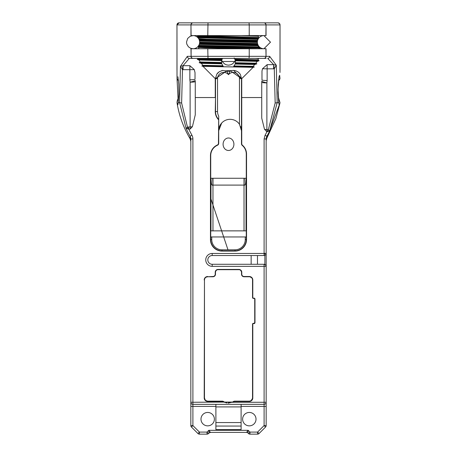 <?xml version="1.0" encoding="UTF-8"?>
<svg xmlns="http://www.w3.org/2000/svg" width="457" height="457" viewBox="0 0 457 457"><rect width="100%" height="100%" fill="white"/><g stroke="black" fill="none" stroke-linecap="round" stroke-linejoin="round"><path stroke-width="0.69" d="M241.485 78.695L241.485 143.818A2.028 2.028 0 0 0 242.216 145.372A11.271 11.271 0 0 1 246.277 154.038L246.277 239.559A11.271 11.271 0 0 1 235.007 250.83L221.993 250.83A11.271 11.271 0 0 1 210.723 239.559L210.723 155.557A11.271 11.271 0 0 1 217.492 145.223A2.028 2.028 0 0 0 218.709 143.367L218.709 119.488A11.374 11.374 0 0 1 215.515 111.582L215.515 78.615L226.661 70.938L233.687 70.412L241.633 78.615L230.231 70.698L226.769 70.698L215.367 78.758L202.994 66.339L201.817 65.985L202.937 65.317L201.28 63.363L199.178 62.66L200.206 61.981L198.932 59.993L197.213 59.279L199.389 58.399L191.889 58.399M217.543 111.582L215.515 111.582A11.374 11.374 0 0 0 218.709 119.488L218.709 116.107A9.346 9.346 0 0 1 217.543 111.582L217.543 78.615L215.367 78.758M235.241 60.17L259.113 60.758L258.159 59.804L234.847 59.176L235.458 62.055L235.161 64.066L254.766 64.5L253.149 66.339L254.315 67.002L253.132 67.328L241.633 78.758M218.709 116.107L218.452 143.367A1.771 1.771 0 0 1 217.389 144.989A11.528 11.528 0 0 0 210.466 155.557L210.466 239.559A11.528 11.528 0 0 0 221.993 251.087L235.007 251.087A11.528 11.528 0 0 0 246.534 239.559L246.534 154.038A11.528 11.528 0 0 0 242.381 145.177A1.771 1.771 0 0 1 241.742 143.818L241.742 78.713M246.534 154.038L246.277 154.038A11.271 11.271 0 0 0 242.216 145.372L242.381 145.177M261.73 97.547L241.485 97.547L241.485 84.259M189.295 58.399L192.888 58.399A2.062 1.925 -90 0 1 190.963 56.342L187.336 56.342A2.062 1.959 90 0 0 189.295 58.399L183.051 65.682L189.861 65.682L194.294 69.607L195.013 72.623L195.013 79.267A5.153 0.531 180 0 1 189.861 79.798L190.118 82.169A5.153 0.6 -12.8 0 0 195.139 80.409A5.153 5.153 0 0 1 195.27 81.552A5.153 0.617 180 0 1 190.118 82.169L190.118 126.915A5.153 2.182 -0 0 0 192.403 126.686L190.118 129.097L190.118 126.915L187.467 127.126L181.623 103.025L182.474 69.664L189.861 69.693L189.861 79.798M198.132 58.804L222.039 59.421L221.542 62.055L221.776 63.831L223.467 66.762L202.994 66.339M223.467 66.762L233.367 66.928L235.161 64.066M253.132 67.328L233.367 66.928M254.766 64.5L256.903 63.866L255.84 63.209L257.217 61.387L259.113 60.758M258.159 59.804L258.308 58.673L257.759 58.399M258.382 58.987L258.308 58.673M192.888 58.399L266.163 58.399M267.139 64.648L267.139 68.83L273.629 68.83A6.267 6.267 180 0 0 274.28 68.796L275.165 103.025L277.193 102.665L276.296 65.237L269.664 56.342A2.062 1.959 90 0 1 267.705 58.399L273.623 64.648L267.139 64.648L262.489 68.744L261.987 71.052L261.987 79.952A5.153 0.56 180 0 0 267.139 80.512L267.139 68.83L262.489 68.744M207.684 276.765L212.916 276.765A2.576 2.576 0 0 0 215.487 274.194L215.487 272.258A2.576 2.576 0 0 1 218.063 269.687L238.937 269.687A2.576 2.576 0 0 1 241.513 272.258L241.513 274.194A2.576 2.576 0 0 0 244.084 276.765L249.316 276.765A3.222 3.222 0 0 1 252.538 279.987L252.538 297.61A0.771 0.771 0 0 0 253.309 298.381L253.949 298.381A0.771 0.771 0 0 1 254.726 299.152L254.726 322.596A0.771 0.771 0 0 1 253.949 323.373L253.309 323.373A0.771 0.771 0 0 0 252.532 324.144L252.532 397.95A3.222 3.222 0 0 1 249.316 401.166L234.721 401.166A2.576 2.576 0 0 0 233.213 401.657A8.049 8.049 0 0 1 232.602 402.057L232.733 402.274A8.306 8.306 0 0 0 233.361 401.863A2.319 2.319 0 0 1 234.721 401.429L249.316 401.429A3.479 3.479 0 0 0 252.795 397.95L252.795 324.144A0.514 0.514 0 0 1 253.309 323.63L253.949 323.63A1.028 1.028 0 0 0 254.983 322.596L254.983 299.152A1.028 1.028 0 0 0 253.949 298.124L253.309 298.124A0.514 0.514 0 0 1 252.795 297.61L252.795 279.987A3.479 3.479 0 0 0 249.316 276.508L244.084 276.508A2.319 2.319 0 0 1 241.77 274.194L241.77 272.258A2.833 2.833 0 0 0 238.937 269.424L218.063 269.424A2.833 2.833 0 0 0 215.23 272.258L215.23 274.194A2.319 2.319 0 0 1 212.916 276.508L207.684 276.765A3.222 3.222 0 0 0 204.468 279.987L204.205 397.95A3.479 3.479 0 0 0 207.684 401.429L222.279 401.429A2.319 2.319 0 0 1 223.639 401.863A8.306 8.306 0 0 0 224.267 402.274L264.1 402.274L264.1 404.336A2.062 2.062 -177.3 0 0 266.163 402.274L264.1 402.274L264.1 266.345L266.163 266.345A2.062 2.062 -90 0 0 264.1 264.283L265.62 264.951L266.163 266.345L266.163 278.187L266.163 253.069L266.163 278.199L266.163 253.452A2.062 2.062 -90 0 1 264.1 255.526L264.1 253.464L212.191 253.464A6.438 6.438 0 0 0 205.753 259.902A6.438 6.438 0 0 0 212.191 266.345L264.1 266.345L264.1 264.283L212.191 264.283A4.381 4.381 0 0 1 207.815 259.902A4.381 4.381 0 0 1 212.191 255.526L264.1 255.526M232.602 402.057L190.837 402.274L190.837 425.57A2.062 2.062 -177.3 0 0 191.443 427.027L197.961 433.544A2.062 2.062 -177.3 0 0 199.423 434.15L207.038 434.15A2.062 2.062 -177.3 0 0 208.495 433.544L209.049 432.996A2.062 2.062 2.7 0 1 210.506 432.391L208.798 430.328L209.049 432.996L210.506 432.391L246.494 432.391A2.062 2.062 2.7 0 1 247.951 432.996L248.202 430.328L246.494 432.391L210.506 432.391M224.398 402.057A8.049 8.049 0 0 1 223.787 401.657A2.576 2.576 0 0 0 222.279 401.166L207.684 401.166A3.222 3.222 0 0 1 204.468 397.95L204.468 279.987M215.893 406.399L190.837 406.399L190.837 425.57L192.9 425.57L192.9 138.957A6.678 5.867 76.9 0 0 191.917 135.226L188.701 129.097L190.118 129.097M183.051 69.693L183.051 65.682L180.458 66.311L179.584 102.654L186.079 128.326L188.25 128.943A5.153 0.863 -111.3 0 0 187.467 127.126L186.079 128.326A99.677 99.677 0 0 0 190.135 136.243L190.837 138.957L190.837 402.274A2.062 2.062 2.7 0 0 192.9 404.336L264.1 404.336L264.1 425.57L266.163 425.57L266.163 266.345M192.403 126.686L195.27 114.827L195.27 81.552M266.608 138.608A5.153 5.113 180 0 1 266.865 138.105L266.865 136.243L265.083 135.226L264.1 138.957L264.1 253.464L266.163 253.464L266.163 138.957L264.1 138.957M275.165 103.025L268.339 129.759A5.153 0.96 -67.4 0 0 267.482 131.605L269.653 130.993L268.339 129.759L266.957 129.514L266.882 131.782L264.494 129.251L261.73 118.106L261.73 82.243A5.153 5.153 180 0 1 261.861 81.1A5.153 0.628 12.8 0 0 266.882 82.888L267.139 80.512M265.083 135.226L266.957 131.782L267.482 131.605M266.197 138.34L266.865 136.243A99.666 99.666 0 0 0 269.653 130.993L277.193 102.665L278.741 102.654L279.13 104.739L279.878 103.373L266.899 138.043M273.629 68.83L273.629 64.648M182.874 65.711L182.474 69.664L180.458 66.311L187.336 56.342M188.701 126.915L188.701 129.097L188.25 128.943M179.595 102.665L181.623 103.025M255.8 58.399L231.99 58.399M198.624 37.782L258.005 39.319L258.256 38.851L198.321 37.314L199.029 39.393L257.508 40.753L257.622 40.313L206.53 39.199L198.624 38.645A6.569 6.569 -90 0 0 193.077 35.6L190.158 36.286L187.627 38.502L186.507 42.17L186.822 44.175L188.433 46.814L190.632 48.271L193.077 48.739A6.569 6.569 -90 0 0 197.795 46.74L198.624 47.454L205.45 47.814L253.789 48.739M178.778 96.667L177.207 100.968L177.019 102.648L177.87 104.739L178.259 102.654L177.013 78.204L176.973 24.912L190.963 24.912L190.963 35.6L207.769 35.6L207.998 22.85L179.035 22.85A2.062 2.062 -90 0 0 176.973 24.912L179.035 22.85L264.112 22.85L207.998 22.85M178.259 102.654L179.584 102.654M177.019 102.654L177.533 105.641M177.013 72.377L177.013 78.204A2.576 2.079 1.5 0 0 178.384 80.032M215.367 78.615L216.869 74.103L219.28 71.709L222.565 70.481L226.661 70.938L228.5 74.668L230.231 70.698M226.661 70.938A5.153 5.153 0 0 0 230.339 70.938A5.153 5.153 0 0 1 226.661 70.938L226.769 70.698M217.543 78.615A6.187 6.187 0 0 1 228.5 74.668A6.187 6.187 0 0 1 239.457 78.615L241.485 78.615A8.215 8.215 0 0 0 241.485 78.524A8.215 8.215 0 0 1 241.485 78.615L241.633 78.615M223.01 70.429A8.215 8.215 0 0 0 221.605 70.675A8.215 8.215 0 0 1 223.01 70.429M218.435 72.337A8.215 8.215 0 0 0 217.012 73.891A8.215 8.215 0 0 1 218.435 72.337M218.709 130.719A11.385 11.385 0 0 1 239.457 124.23L241.485 130.719M240.993 127.412L240.73 126.646L240.993 127.412M239.674 124.561L238.525 123.059L239.674 124.561M218.709 141.653L218.709 130.702L221.668 123.059M246.277 178.264L210.723 178.264M228.5 150.484A6.249 5.41 -90 0 1 223.09 144.241A6.249 5.41 -90 0 1 228.5 137.991A6.249 5.41 -90 0 1 233.91 144.241A6.249 5.41 -90 0 1 228.5 150.484M254.983 322.596L253.949 323.373L254.726 322.648M204.468 398.07L205.33 400.143M204.205 397.95L204.742 399.264M205.639 400.435L207.432 401.16M223.639 401.863L226.809 403M228.066 403.165L233.361 401.863M249.573 401.16L251.144 400.595L252.795 397.95M266.163 307.527L266.163 278.844M266.163 278.793L266.163 279.541M266.163 327.132L266.163 402.274M257.48 264.283L257.48 255.526M266.163 406.399L241.107 406.399L241.107 406.913L241.107 404.336M215.893 404.336L215.893 429.546L241.107 429.546L241.107 422.559L241.107 426.055L215.893 426.055M215.893 422.559L241.107 422.559L241.107 406.913L215.893 406.913M266.163 319.117L266.163 308.429M266.163 308.115L266.163 307.635L266.163 308.115M198.624 35.6L198.441 35.994L206.764 36.394L258.376 37.343L198.624 35.715L196.956 36.68L258.725 38.154L258.256 38.851M263.935 48.739L270.493 42.17L263.923 35.6A6.569 6.569 -90 0 0 258.993 37.828L258.725 38.154L258.993 37.828L258.559 37.623M198.321 37.314L196.956 36.68M235.269 60.324L234.887 61.489L232.516 63.889L230.608 64.843L228.5 65.174L226.392 64.843L224.484 63.889L222.113 61.489L221.736 60.353M222.039 59.421L222.553 58.399M234.847 59.176L234.138 57.93M222.256 58.959L199.772 58.399M255.2 58.399L258.251 58.587M198.321 46.985L258.508 48.739L260.044 47.979L258.376 46.882L198.841 45.323L197.795 46.74M199.915 48.739L198.624 48.596L198.624 47.454M207.998 58.399L207.769 48.739L190.963 48.739L191.106 56.342A2.062 2.034 90 0 0 193.14 58.399M207.769 48.739L249.231 48.739L249.231 56.342L191.106 56.342L191.106 48.739M269.664 56.342L266.037 56.342L266.037 48.739L249.231 48.739M198.841 45.323L199.275 44.346L258.376 45.854L258.376 46.882M258.376 45.854L258.394 45.723A6.569 6.569 90 0 0 263.923 48.739M257.605 43.981L257.491 43.524L199.646 42.175L199.629 42.661L205.599 42.872L257.605 43.981L258.394 45.723L258.136 45.283L199.412 43.906L199.275 44.346M199.646 42.175L199.566 41.136L257.36 42.49L257.491 43.524M257.36 42.49L257.354 42.004L199.475 40.684L199.566 41.136M257.508 40.753L257.354 42.004M258.005 39.319L257.622 40.313M199.475 40.684L199.029 39.393M257.411 41.313L199.315 40.107M257.994 35.6L258.679 35.72L258.376 36.189L258.93 35.6M241.45 35.6L258.376 36.172M223.222 66.419L201.817 65.985M221.662 63.169L199.178 62.66M201.28 63.363L221.776 63.831M222.605 65.739L202.937 65.317M221.559 62.495L200.206 61.981M221.816 59.947L197.213 59.279M198.932 59.993L221.691 60.61M253.149 66.339L234.264 65.939M254.315 67.002L233.624 66.591M235.349 60.844L257.217 61.387M235.292 63.392L256.903 63.866M255.84 63.209L235.424 62.735M199.412 43.906L199.629 42.661M257.799 44.552L199.543 43.346M260.044 47.979L198.024 46.494M193.14 22.85A2.062 2.034 90 0 0 191.106 24.912L249.231 24.912L249.231 35.6L266.037 35.6L266.037 24.912L280.027 24.912L279.987 72.492M249.231 35.6L207.769 35.6M209.049 432.996L208.495 433.544L207.038 432.088L199.423 432.088L192.9 425.57L191.443 427.027L197.961 433.544L199.423 432.088L199.423 434.15L207.038 434.15L207.038 432.088L208.798 430.328L248.202 430.328L249.962 432.088L249.962 434.15L257.577 434.15L257.577 432.088L249.962 432.088L248.505 433.544L247.951 432.996L248.505 433.544A2.062 2.062 -177.3 0 0 249.962 434.15L257.577 434.15A2.062 2.062 -177.3 0 0 259.039 433.544L265.557 427.027A2.062 2.062 -177.3 0 0 266.163 425.57L266.163 398.218M278.616 80.032A2.576 2.079 -1.5 0 0 279.987 78.204L279.615 75.245L279.09 76.639L278.187 84.802L278.05 92.857L278.741 102.654M258.376 36.189L258.376 37.343M212.985 178.264L212.985 185.096L212.568 185.371L211.877 184.799L211.363 183.32L210.968 178.264L210.957 230.871L210.957 178.264M212.682 178.264A12.882 0.36 -91.6 0 1 212.933 185.205M212.985 185.096L244.015 185.096L244.032 230.871M246.043 178.264L246.043 230.871L246.043 178.264L245.58 183.588L244.872 185.136L244.032 185.148M244.318 178.264A12.882 0.36 -88.4 0 0 244.067 185.205M210.723 236.955L246.277 236.955M200.989 419.149A6.695 6.695 -177.3 0 0 211.031 424.953A6.695 6.695 -177.3 0 0 211.031 413.351A6.695 6.695 -177.3 0 0 200.989 419.149M242.616 419.149A6.695 6.695 -177.3 0 0 252.664 424.953A6.695 6.695 -177.3 0 0 252.664 413.351A6.695 6.695 -177.3 0 0 242.616 419.149M257.577 432.088L259.039 433.544L265.557 427.027L264.1 425.57L257.577 432.088M273.829 64.683L276.296 65.237L274.28 68.796L273.629 64.654M191.917 135.226L190.135 136.243L190.106 138.739A5.153 5.147 180 0 1 190.837 141.384L190.106 138.739A100.946 100.946 -110 0 1 177.03 102.779M222.376 61.489L234.887 61.489M266.163 140.716L266.865 138.111L275.885 118.563L279.878 103.368A1.548 0.52 9 0 0 279.878 103.368L279.867 103.436M279.975 102.574L278.222 96.661M249.002 58.399L249.231 56.342L265.894 56.342A2.062 2.034 90 0 1 263.86 58.399M263.86 22.85A2.062 2.034 90 0 1 265.894 24.912L249.231 24.912L249.002 22.85M280.027 24.912L279.575 23.621L277.965 22.85A2.062 2.062 -90 0 1 280.027 24.912L280.027 67.95M277.965 22.85L264.112 22.85A2.062 1.925 90 0 1 266.037 24.912L265.894 35.6M210.723 230.871L246.277 230.871M251.144 255.526L251.144 264.283M279.987 72.355L280.027 68.87A2.576 1.822 0.2 0 1 280.027 68.87L280.027 67.933M177.013 72.395L176.973 68.87A2.576 1.822 -0.2 0 1 176.973 68.864L176.973 67.933M266.888 138.071A5.153 5.118 0 0 0 266.163 140.687M245.26 236.955L245.26 239.559L246.534 239.559M245.26 239.559A10.254 10.254 0 0 1 235.007 249.813L235.007 251.087M235.007 249.813L221.993 249.813L221.993 251.087M221.993 249.813A10.254 10.254 0 0 1 211.74 239.559L210.466 239.559M215.515 111.582L215.258 111.582A11.631 11.631 0 0 0 218.452 119.591M215.515 97.547L215.258 111.582M215.258 78.713L215.258 97.547L195.27 97.547M216.15 270.538L215.23 272.258M240.656 270.344L241.77 272.258M251.578 277.696L249.316 276.508M207.684 276.508A3.479 3.479 0 0 0 204.205 279.987M194.294 69.607L189.861 69.693L189.861 65.682M264.494 129.251A5.153 2.274 -0 0 0 266.882 129.514L266.882 82.888A5.153 0.64 180 0 1 261.73 82.243M266.882 131.782L266.957 129.514M239.457 78.615L239.457 124.23M264.871 255.372L264.871 264.432M212.191 253.464L212.191 255.526M212.191 266.345L212.191 264.283M266.163 253.452L266.163 271.618M264.871 253.258L264.871 254.252M235.047 59.644L258.239 60.25M198.561 45.791L258.679 47.351M192.9 138.957L190.837 138.957L190.837 402.274M212.968 230.871L212.968 185.148M211.74 239.559L211.74 236.955M265.894 48.739L266.037 56.342A2.062 1.925 90 0 1 264.112 58.399M192.888 22.85A2.062 1.925 90 0 0 190.963 24.912L191.106 35.6M244.015 178.264L244.015 185.096M233.687 70.412L235.881 70.829L238.126 71.989L239.651 73.446L240.405 74.554L241.485 78.615M176.973 67.95L176.973 24.912M178.179 102.916L178.887 94.313L178.756 84.317L177.927 76.753M254.726 322.596L254.669 322.882M253.378 323.373L253.024 323.425M251.144 400.595L250.065 401.08M252.532 398.07L252.298 399.161M206.17 277.148L207.655 276.771M265.471 255.006L264.877 255.372M279.878 103.368L279.975 102.739M278.821 102.911L278.056 89.189L279.067 76.753M210.723 198.298L227.986 249.813M177.013 78.204A2.576 2.576 0 0 0 178.436 80.506M278.559 80.512A2.576 2.576 0 0 0 279.987 78.204M188.598 136.129L190.106 138.739M266.163 307.504L266.163 306.647"/></g></svg>
